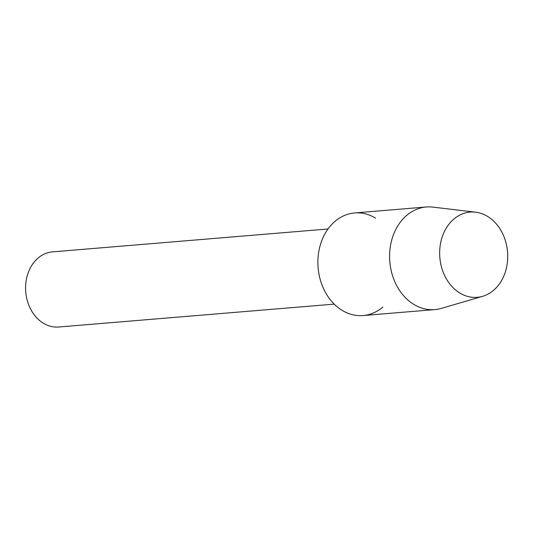 <?xml version="1.0" encoding="UTF-8"?>
<svg xmlns="http://www.w3.org/2000/svg" width="534" height="534" viewBox="0 0 534 534"><rect width="100%" height="100%" fill="white"/><g stroke="black" fill="none" stroke-linecap="round" stroke-linejoin="round"><path stroke-width="0.8" d="M453.746 219.167A42.767 33.976 85.3 0 0 446.104 278.394A42.767 33.976 85.3 0 0 493.636 290.256A42.767 33.976 85.3 0 0 501.272 231.028A42.767 33.976 85.3 0 0 453.746 219.167A42.767 33.976 85.3 0 0 442.973 271.626A42.767 33.976 85.3 0 0 482.602 296.33A42.767 33.976 85.3 0 0 493.636 290.256A42.767 33.976 85.3 0 0 506.359 244.285A42.767 33.976 85.3 0 0 475.614 212.192A42.767 33.976 85.3 0 0 453.746 219.167M375.482 218.086A51.478 40.898 85.3 0 0 334.851 221.463A51.478 40.898 85.3 0 0 325.653 292.759A51.478 40.898 85.3 0 0 382.871 307.037M327.983 228.986L52.472 251.874A37.7 29.951 85.3 0 0 38.014 258.109A37.7 29.951 85.3 0 0 27.568 301.53A37.7 29.951 85.3 0 0 58.713 327.008L334.224 304.126M475.614 212.192L432.867 207.112A51.478 40.898 85.3 0 0 426.292 206.992A51.478 40.898 85.3 0 0 406.548 215.509A51.478 40.898 85.3 0 0 392.276 274.796A51.478 40.898 85.3 0 0 434.816 309.6A51.478 40.898 85.3 0 0 441.284 308.398L482.602 296.33M426.292 206.992L354.596 212.946A51.478 40.898 85.3 0 0 334.851 221.463A51.478 40.898 85.3 0 0 320.587 280.757A51.478 40.898 85.3 0 0 363.12 315.554L434.816 309.6"/></g></svg>
